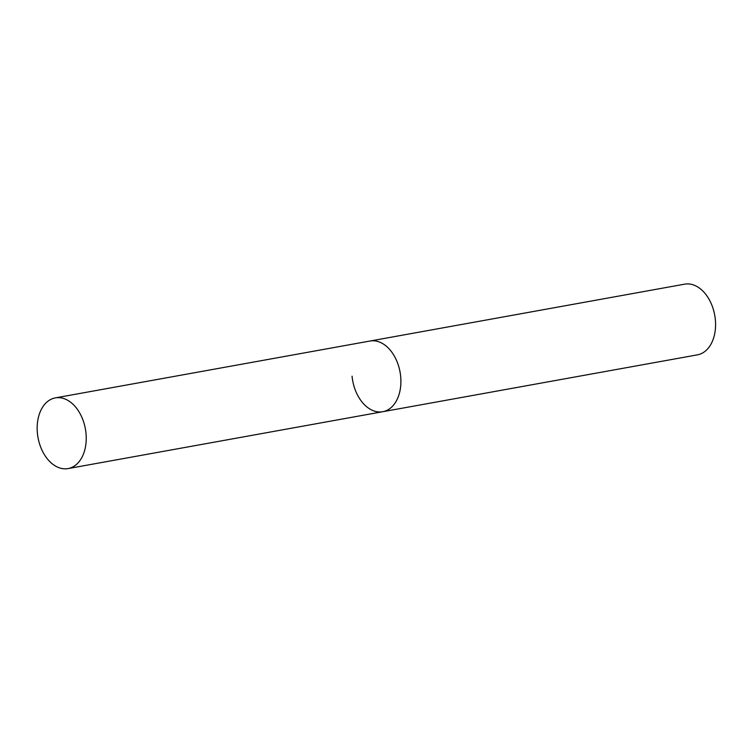 <?xml version="1.0" encoding="UTF-8"?>
<svg xmlns="http://www.w3.org/2000/svg" width="753" height="753" viewBox="0 0 753 753"><rect width="100%" height="100%" fill="white"/><g stroke="black" fill="none" stroke-linecap="round" stroke-linejoin="round"><path stroke-width="1.13" d="M55.317 397.895A35.918 24.077 -100.2 0 0 37.65 435.29A35.918 24.077 -100.2 0 0 65.069 468.837A35.918 24.077 -100.2 0 0 68.09 468.582A35.918 24.077 -100.2 0 0 85.748 431.187A35.918 24.077 -100.2 0 0 58.339 397.631A35.918 24.077 -100.2 0 0 55.317 397.895L684.656 284.163A35.918 24.077 79.8 0 1 715.35 319.686A35.918 24.077 79.8 0 1 697.429 354.851L382.759 411.712A35.918 24.077 -100.2 0 0 400.417 374.316A35.918 24.077 -100.2 0 0 373.008 340.77A35.918 24.077 -100.2 0 0 369.987 341.024A35.918 24.077 79.8 0 1 400.681 376.556A35.918 24.077 79.8 0 1 382.759 411.712A35.918 24.077 79.8 0 1 352.065 376.189M382.759 411.712L68.09 468.582"/></g></svg>
